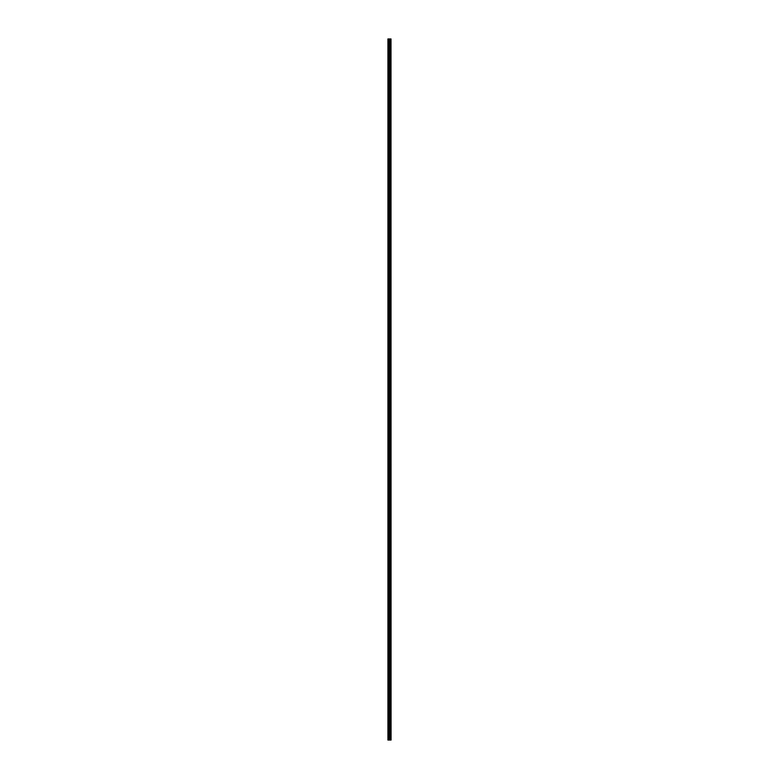 <?xml version="1.0" encoding="UTF-8"?>
<svg xmlns="http://www.w3.org/2000/svg" width="779" height="779" viewBox="0 0 779 779"><rect width="100%" height="100%" fill="white"/><g stroke="black" fill="none" stroke-linecap="round" stroke-linejoin="round"><path stroke-width="1.17" d="M391 38.95L391.068 740.05L391 38.95L387.932 38.95L387.932 740.05L388.108 38.95M388.108 740.05L391 740.05M390.25 38.95L390.25 740.05L390.23 38.95M390.63 38.95L390.63 740.05L390.6 38.95M390.941 740.05L390.941 38.95M389.948 740.05L389.948 38.95M389.88 740.05L389.88 38.95M390.659 740.05L390.659 38.95M390.532 740.05L390.532 38.95M390.347 740.05L390.347 38.95M390.279 740.05L390.279 38.95M389.753 740.05L389.753 38.95M389.627 740.05L389.627 38.95M389.344 740.05L389.344 38.95M389.218 740.05L389.218 38.95M388.711 740.05L388.711 38.95M388.585 740.05L388.585 38.95"/></g></svg>
